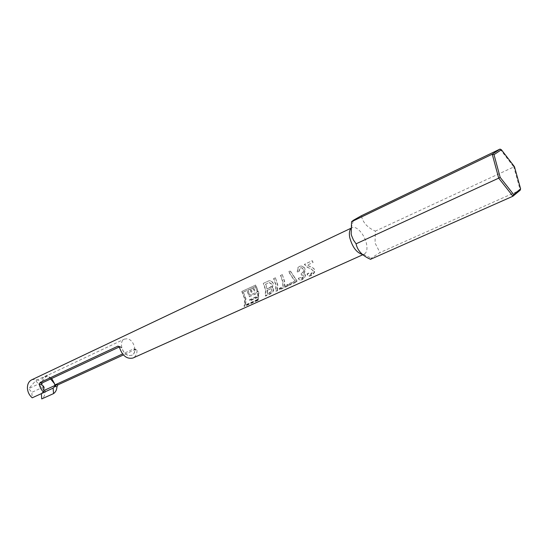 <?xml version="1.0" encoding="UTF-8"?>
<svg xmlns="http://www.w3.org/2000/svg" width="548" height="548" viewBox="0 0 548 548"><rect width="100%" height="100%" fill="white"/><g stroke="black" fill="none" stroke-linecap="round" stroke-linejoin="round"><path stroke-width="0.41" stroke-dasharray="2.74 2.06" d="M133.657 348.884L134.829 349.939L137.055 350.336L135.849 349.275L133.657 348.884L122.56 353.96M51.697 378.476L48.587 376.551L46.498 376.264L40.442 383.141L28.702 388.621L31.832 392.347L32.209 397.807M129.095 355.59L131.849 355.275C137.795 353.035 134.068 339.65 127.287 338.78L124.382 339.109C118.478 341.37 122.307 354.857 129.095 355.59M119.396 347.206L121.69 347.617C123.067 352.042 125.513 354.707 129.04 355.618L131.794 355.296C133.644 354.371 134.657 352.59 134.829 349.939M55.704 385.134L54.574 383.771M50.608 378.983L47.45 375.175L46.498 376.264L44.607 376.729C42.71 377.702 41.641 379.469 41.415 382.038L41.422 383.271L40.442 383.141L41.395 382.696M350.72 228.817L352.042 227.735C356.426 225.276 364.804 234.75 366.53 243.956C367.516 249.299 366.749 252.683 364.228 254.114L362.365 254.402M137.055 350.336C136.952 354.138 135.596 356.7 132.979 358.022M245.1 299.4L244.367 306.496L258.238 300.242L258.909 293.091L255.779 284.96L242.017 291.358L245.1 299.4M265.787 289.947L265.547 296.105L269.685 294.242C271.863 293.454 273.24 291.92 273.808 289.632L273.562 288.549L271.972 287.59L272.74 286.775L273.308 283.35C271.897 280.72 270 280.055 267.616 281.364L263.499 283.275L265.787 289.947M277.521 290.7L277.713 284.508L275.391 277.768L273.822 278.494L276.137 285.227L275.939 291.42L277.521 290.7L277.226 290.399L275.644 291.111L275.939 291.42M288.132 285.919L288.406 284.665L284.755 286.316L284.638 281.343L282.295 274.569L280.706 275.302L283.049 282.069L283.152 287.042L279.535 288.68L279.254 289.919L288.132 285.919L287.83 285.604L278.953 289.618L279.227 288.412L282.843 286.775L283.152 287.042M296.728 281.919L296.961 280.781L290.303 270.856L288.844 271.534L292.995 278.233L295.516 281.172L289.618 283.843L289.344 285.255L296.728 281.919L296.427 281.61L289.043 284.946L289.344 285.255M301.133 273.815L301.455 275.069L303.852 275.315L303.962 275.966L302.051 278.494L300.222 277.521L298.729 278.363L298.866 278.98C299.229 280.24 300.188 280.508 301.743 279.768C303.811 278.877 305.051 277.398 305.462 275.336L305.305 274.486L303.688 273.445L304.839 272.123L305.092 268.993C303.804 266.342 301.914 265.492 299.414 266.424L298.167 267.342L297.482 271.972L299.03 271.466L299.119 269.075L300.523 267.849C301.955 267.52 302.976 268.136 303.592 269.691C303.941 271.37 303.428 272.575 302.058 273.308L301.133 273.815M313.1 262.451L312.257 260.69L304.551 264.259L307.818 267.41L311.422 269.116L313.175 270.733L313.34 271.466L311.059 274.418L309.038 273.979L308.928 273.24L307.421 274.089L307.586 275.021C308.017 276.336 309.099 276.548 310.839 275.665C313.141 274.712 314.484 273.089 314.867 270.787L314.538 269.431L313.47 268.184L307.318 265.116L313.1 262.451L312.045 260.834L304.339 264.41L307.476 267.39L311.127 269.02L312.881 270.582L313.031 271.26L310.75 274.144L308.716 273.74L308.62 273.048L307.113 273.89L307.264 274.754C307.716 276.041 308.805 276.24 310.538 275.349C312.798 274.432 314.134 272.849 314.552 270.582L314.251 269.321L313.168 268.088L307.079 265.205L312.853 262.54M370.517 259.307L371.256 258.177L379.956 252.587L375.044 242.983L375.366 231.105C367.441 227.667 362.783 222.543 361.399 215.734M135.849 349.275L123.403 354.953M31.709 379.826C38.716 378.36 43.203 381.977 45.176 390.669C45.354 394.368 44.21 397.115 41.737 398.917M119.156 347.028L120.279 346.5L118.012 346.103M41.36 393.642L43.861 390.601M43.847 390.409L35.75 380.696L28.702 388.621M43.991 392.3L41.347 393.505M47.45 375.175L35.75 380.696M43.593 386.922L31.832 392.347M500.029 149.083L513.798 166.948L375.366 231.105M514.469 166.736L513.798 166.948L520.237 190.163L379.956 252.587M242.017 291.358L255.58 285.166L258.601 293.009L258.238 300.242M257.957 299.907L244.079 306.168L244.367 306.496M241.819 291.563L244.792 299.318L244.079 306.168M252.114 292.05L250.635 288.775L252.498 287.912L253.984 291.187L254.875 290.776L253.388 287.501L255.258 286.631L257.327 291.817L249.943 295.201L247.895 290.05L249.751 289.186L251.231 292.454L252.388 292.002L251.231 292.454M245.333 304.969L245.703 298.9L243.339 292.159L246.929 290.495L249.23 296.769L257.581 292.947L257.882 295.975L249.511 299.777L249.47 300.797L257.841 297.002L257.341 299.544L245.333 304.969L245.627 305.27L257.635 299.852L257.341 299.544M249.23 296.769L257.882 293.016L258.197 296.146L249.826 299.948L249.785 301.01L258.156 297.215L257.635 299.852M243.339 292.159L246.011 298.982L245.627 305.27M243.559 291.988L247.155 290.324L249.532 296.831M250.635 288.775L252.388 292.002M252.498 287.912L254.258 291.139L254.875 290.776M250.854 288.611L252.717 287.741M253.388 287.501L255.149 290.728M255.258 286.631L257.622 291.837L249.943 295.201M253.608 287.33L255.478 286.467M247.895 290.05L250.237 295.221M249.751 289.186L251.505 292.406M248.114 289.878L249.97 289.015M265.547 296.105L265.253 295.804L269.383 293.94C271.534 293.18 272.904 291.68 273.5 289.433L273.267 288.426L271.664 287.488L272.431 286.693L273.027 283.371C271.609 280.816 269.732 280.199 267.397 281.514L263.273 283.426L265.485 289.865L265.253 295.804M269.095 282.604L271.472 284.111C271.692 285.974 270.993 287.145 269.383 287.632L266.958 288.741L265.527 284.179L269.349 282.508L271.753 284.097C272.007 285.994 271.315 287.193 269.685 287.7L269.383 287.632M270.794 288.748L271.781 289.221L271.931 289.995L269.191 292.954L267.088 293.906L267.177 290.235L270.794 288.748L272.082 289.365L272.246 290.187L269.5 293.214L267.088 293.906M267.177 290.235L271.102 288.878M267.486 290.358L267.397 294.166M265.527 284.179L269.349 282.508M265.78 284.076L266.958 288.741M269.685 287.7L267.26 288.81M275.391 277.768L277.411 284.419L277.226 290.399M275.171 277.918L273.596 278.644L275.836 285.138L275.644 291.111M288.406 284.665L288.097 284.398L287.83 285.604M288.097 284.398L284.446 286.049L284.755 286.316M282.295 274.569L284.337 281.254L284.446 286.049M282.076 274.719L280.487 275.452L282.741 281.987L282.843 286.775M296.961 280.781L296.653 280.514L296.427 281.61M296.653 280.514L290.084 271.007L288.625 271.685L292.618 278.021L295.208 280.912L289.31 283.583L289.043 284.946M299.03 271.466L300.297 267.945C301.695 267.602 302.702 268.184 303.318 269.698C303.633 271.342 303.113 272.52 301.756 273.219L300.756 273.479L301.14 274.932L303.544 275.144L303.647 275.754L301.743 278.22L299.907 277.322L298.413 278.151L298.55 278.72C298.92 279.959 299.886 280.199 301.448 279.453C303.476 278.596 304.709 277.151 305.154 275.123L305.003 274.329L303.38 273.329L304.537 272.034L304.811 268.993C303.517 266.424 301.647 265.622 299.201 266.581L297.927 267.513L297.215 271.986L298.756 271.479M121.69 347.617L120.279 346.5M364.228 254.114L362.79 254.758M363.386 254.368L371.256 258.177M352.042 227.735L350.734 228.358M351.302 228.215L353.357 220.296M294.132 277.466L294.516 277.685M292.618 278.021L292.995 278.226M307.476 267.39L307.818 267.41M309.01 266.136L309.373 266.15M44.607 376.729L124.382 339.109"/><path stroke-width="0.82" d="M122.56 353.96L54.752 385.011L54.574 383.771L51.697 378.476M123.403 354.953L57.896 384.86L56.965 386.772C56.78 389.84 55.643 392.115 53.546 393.608L53.122 388.142L56.656 384.703L54.752 385.011M362.365 254.402C356.618 252.731 352.419 247.169 349.775 237.716C349.014 233.701 349.329 230.729 350.72 228.817M40.114 382.531L41.395 382.696L41.833 384.819L39.367 384.497L40.114 382.531L118.012 346.103L119.396 347.206C122.252 355.721 126.787 359.324 132.979 358.022L362.79 254.758M356.077 243.812C357.454 250.546 362.269 255.717 370.517 259.307L512.935 196.218L498.701 178.141L356.077 243.812L353.439 240.003L351.569 235.578L351.165 233.955L351.556 221.721L353.357 220.296L361.399 215.734L500.029 149.083L501.379 149.741L494.008 154.639L500.16 177.36L513.668 194.547L512.935 196.218L520.237 190.163L520.6 188.82L514.469 166.736L501.379 149.741M39.367 384.497C40.045 387.731 41.586 390.375 43.998 392.443L32.209 397.807C29.38 395.368 27.784 392.252 27.427 388.464C27.297 384.306 28.722 381.422 31.709 379.826L350.734 228.358M41.504 383.23L119.156 347.028M53.546 393.608L41.737 398.917L41.36 393.642M53.122 388.142L43.991 392.3M55.704 385.134L43.936 390.512M54.574 383.771L50.608 378.983M41.833 384.819L43.593 386.922L43.998 392.443M56.965 386.772L54.567 386.463M56.656 384.703L57.896 384.86M500.16 177.36L498.701 178.141L492.241 154.221L351.556 221.721M494.008 154.639L492.241 154.221L500.029 149.083M513.668 194.547L520.6 188.82"/></g></svg>
